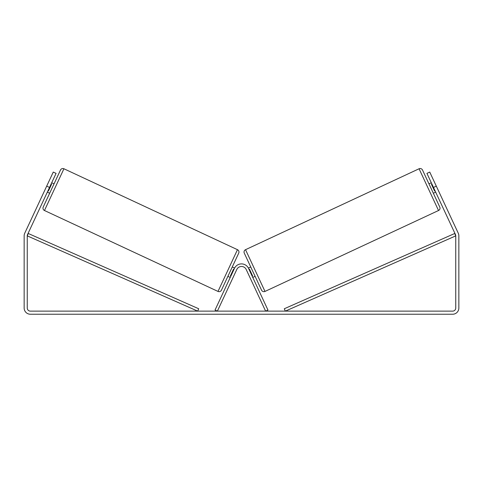 <?xml version="1.0" encoding="UTF-8"?>
<svg xmlns="http://www.w3.org/2000/svg" width="483" height="483" viewBox="0 0 483 483"><rect width="100%" height="100%" fill="white"/><g stroke="black" fill="none" stroke-linecap="round" stroke-linejoin="round"><path stroke-width="0.72" d="M246.191 269.466L265.62 311.13L267.962 310.038L248.534 268.373A7.764 7.764 0 0 0 234.466 268.373L215.038 310.038L217.38 311.13L236.809 269.466A5.174 5.174 0 0 1 246.191 269.466M218.002 291.43L237.467 249.687L63.931 168.766A2.59 2.59 0 0 0 60.496 170.016L43.216 207.068A2.59 2.59 0 0 0 44.466 210.51L218.002 291.43A2.59 2.59 0 0 0 221.443 290.174L238.723 253.122L221.443 290.174M237.467 249.687A2.59 2.59 0 0 1 238.723 253.122M54.042 183.854L51.699 182.761M51.071 184.101L51.542 184.319L48.421 191.014L47.95 190.797M49.671 193.23L47.322 192.137M234.623 268.059L232.269 266.96M230.24 277.435L227.898 276.342M230.862 276.095L230.397 275.878L233.518 269.176L233.989 269.393M49.514 187.446L46.694 186.136L53.257 172.069L56.07 173.379L27.543 234.551A3.103 3.103 0 0 0 27.253 235.867L27.253 308.027A3.103 3.103 0 0 0 30.363 311.13L452.637 311.13A3.103 3.103 0 0 0 455.747 308.027L455.747 235.867A3.103 3.103 0 0 0 455.457 234.551L426.93 173.379L429.743 172.069L436.306 186.136L433.486 187.446M46.694 186.136L24.73 233.241A6.213 6.213 0 0 0 24.15 235.867L24.15 308.027A6.213 6.213 0 0 0 30.363 314.234L452.637 314.234A6.213 6.213 0 0 0 458.85 308.027L458.85 235.867A6.213 6.213 0 0 0 458.27 233.241L436.306 186.136M419.069 168.766A2.59 2.59 0 0 1 422.504 170.016L439.784 207.068A2.59 2.59 0 0 1 438.534 210.51L264.998 291.43A2.59 2.59 0 0 1 261.557 290.174L244.277 253.122A2.59 2.59 0 0 1 245.533 249.687L419.069 168.766L438.534 210.51M428.958 183.854L431.301 182.761M433.329 193.23L435.678 192.137M248.377 268.059L250.731 266.96M252.76 277.435L255.102 276.342M252.138 276.095L252.603 275.878L249.482 269.176L249.011 269.393M431.929 184.101L431.458 184.319L434.579 191.014L435.05 190.797M27.253 235.867L197.674 311.13L198.718 308.764L28.298 233.5L27.253 235.867M455.747 235.867L285.326 311.13L284.282 308.764L454.702 233.5L455.747 235.867M63.931 168.766L44.466 210.51M264.998 291.43L245.533 249.687"/></g></svg>
